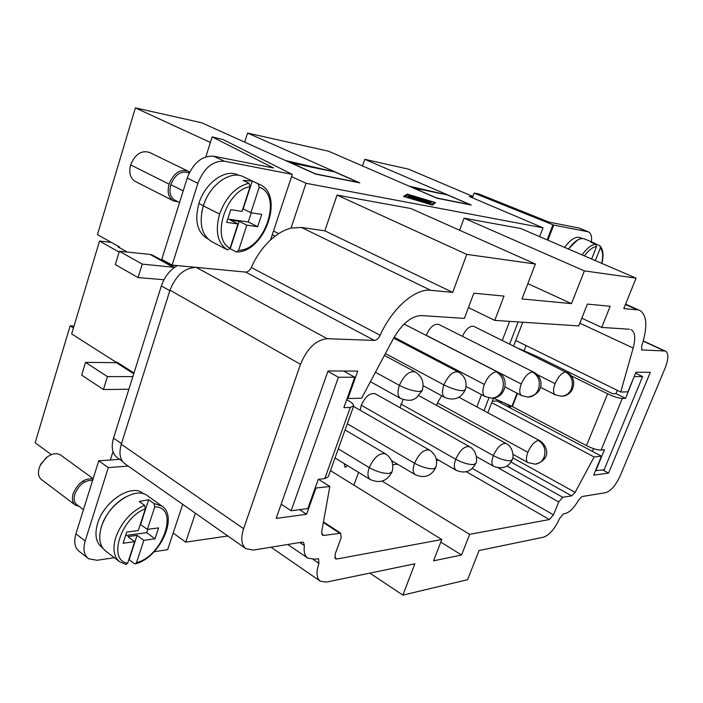 <?xml version="1.0" encoding="UTF-8"?>
<svg xmlns="http://www.w3.org/2000/svg" width="703" height="703" viewBox="0 0 703 703"><rect width="100%" height="100%" fill="white"/><g stroke="black" fill="none" stroke-linecap="round" stroke-linejoin="round"><path stroke-width="1.05" d="M588.534 231.946C591.047 233.255 592.005 236.551 591.416 241.841M591.645 259.012L596.531 246.595C592.734 247.008 588.71 250.119 584.465 255.927M596.531 246.595L595.696 244.24L590.775 242.166L593.086 242.544L599.958 245.892L600.336 247.992L595.353 260.611M601.689 263.335C603.341 256.041 602.884 250.927 600.336 247.992M114.325 557.699L97.172 560.282L88.727 558.797C83.982 555.317 82.796 549.386 85.177 540.985L75.915 533.814C73.569 542.171 74.782 548.103 79.544 551.6M187.2 178.087L197.894 183.325C203.984 167.982 212.816 160.618 224.38 161.224L292.299 174.397L223.255 139.651L212.148 136.9L273.467 167.955L213.633 156.198C202.042 155.548 193.237 162.841 187.2 178.087L161.769 259.381L172.121 265.084L196.163 267.377C184.617 267.799 175.891 275.391 170.003 290.163L121.276 444.252C118.622 453.76 120.064 460.412 125.573 464.226M126.013 564.5L127.7 563.156L134.686 541.644L123.087 543.27L126.707 532.074L138.289 530.554L145.372 508.77L144.51 505.272L139.273 501.503L148.649 499.71L153.878 503.445L154.765 506.845L147.402 529.368L140.284 524.429M134.686 541.644L127.928 536.582L137.059 535.352L143.807 540.37L136.54 562.593C163.21 556.222 179.783 506.564 154.765 506.845M136.54 562.593L135.389 563.859L134.247 563.586L129.15 559.685L137.059 535.352M145.372 508.77C120.995 517.61 107.26 560.704 127.7 563.156M173.439 200.856L135.301 181.427C130.248 178.263 128.693 172.753 130.617 164.897C135.152 154.098 141.496 149.959 149.625 152.489M177.982 201.735L173.817 201.032C168.562 198.026 166.971 192.385 169.054 184.107C173.746 173.052 180.117 168.746 188.176 171.198L189.608 172.182M179.555 202.534L174.854 200.144C170.258 197.244 168.913 192.086 170.803 184.678C175.144 174.467 181.031 170.495 188.457 172.762M207.077 238.502C197.165 232.052 194.432 220.382 198.879 203.483C204.96 182.885 225.54 168.289 238.115 175.012L238.888 175.381M201.682 212.561L203.334 205.724C205.698 198.413 209.371 192.024 214.336 186.55M236.023 251.797L230.233 248.783L239.161 221.322L246.823 225.162L238.616 250.259L236.762 251.964L236.023 251.797M227.429 249.881C217.543 243.308 214.925 231.366 219.582 214.055L203.316 205.874C198.756 223.194 201.533 235.11 211.665 241.639L227.429 249.881L230.066 248.247C210.478 239.002 226.067 190.1 250.057 186.726L249.073 183.219L243.115 180.399L252.254 181.049L258.194 183.861L259.205 187.262C283.274 194.661 264.627 250.558 238.616 250.259M441.686 395.736L437.442 402.872L436.66 405.446M399.963 407.652L403.109 399.585M361.28 405.244C365.375 396.387 370.015 392.564 375.226 393.777L469.586 446.704C477.864 450.975 477.056 463.04 475.711 463.453L473.576 464.586C468.558 464.674 462.592 462.89 455.693 459.252L361.28 405.244L360.208 410.244M462.416 336.324C466.027 328.855 469.876 325.551 473.963 326.42L565.651 372.045C571.68 375.868 573.613 381.448 571.451 388.785C569.368 393.443 566.003 395.912 561.354 396.193M415.06 198.852L410.051 197.508L413.39 198.114L410.464 196.831L409.823 197.244L407.74 196.489L408.61 195.944L410.271 196.445L421.123 201.278L412.38 198.536L417.995 200.144L415.06 198.852M424.463 199.67L431.414 202.772L424.375 199.924M404.787 196.664L431.431 204.67L434.313 202.376L408.302 194.52L404.743 196.787M434.313 202.376L433.707 204.046M407.345 194.107L435.509 202.605L432.415 205.091L403.513 196.409L407.345 194.107L406.896 195.381M419.102 197.991L430.921 203.158L419.383 198.334L411.185 195.865L419.014 198.228M426.536 202.069L417.951 198.237L430.429 203.536L424.357 201.568L425.535 202.605L423.874 202.113L409.181 195.601L426.457 202.288M424.357 201.568L424.129 202.218M472.873 196.445L408.487 169.133L364.787 159.335L471.274 205.039L436.906 198.211L328.468 151.189L247.588 133.06L359.813 182.885L315.682 174.116L201.664 122.761L135.371 107.893L97.445 234.626L119.677 247.052L118.016 246.876L127.305 252.069M210.399 142.445L135.371 107.893M291.552 176.638L306.033 183.272L543.015 227.798L469.305 196.471L472.618 197.156M344.233 463.602L345.059 467.328L347.642 465.685M345.059 467.328L347.713 465.729M330.472 470.632L441.783 539.526L433.549 560.827L461.555 555.01L440.79 542.083M358.556 472.363L353.943 485.008M392.757 464.665L397.564 464.2M436.554 460.465L438.795 460.254M476.845 406.879L481.529 394.647M502.302 340.428L509.605 321.368M521.696 395.622C519.271 393.917 519.122 390.042 521.257 384.014L426.211 335.313C429.946 327.106 434.146 323.485 438.804 324.443L533.779 372.203C537.567 374.066 539.948 377.362 540.941 382.081C541.688 389.954 537.356 394.963 527.944 397.116C532.769 396.87 536.266 394.295 538.436 389.383C540.66 381.729 538.683 375.903 532.496 371.913L533.744 372.195M382.168 481.124L469.639 534.35L549.43 519.535L553.481 514.833L558.718 501.951L562.743 497.276L571.706 495.843L575.133 492.355L594.114 456.968L601.434 456.15L593.631 475.131L608.57 473.093L650.301 372.3L635.943 372.239L627.884 391.852L620.731 392.019L515.738 340.48M629.545 329.25L601.706 327.422L610.186 306.28L587.4 304.091L578.745 325.911L494.771 320.392L504.007 296.086L473.831 293.195L464.393 318.397L421.422 315.568C411.457 315.911 402.098 323.608 393.346 338.67L361.614 398.214L347.932 398.539L357.748 371.079L328.02 370.956L276.165 518.41L306.57 514.262L315.946 488.023L329.83 486.476L318.433 479.288M469.639 534.35L461.555 555.01M306.033 183.272L291.007 228.106L301.394 227.447L430.667 290.295L452.697 292.386L466.766 254.381L535.378 264.012L521.977 298.942L571.495 303.626L584.386 270.883L636.083 278.142L623.798 308.573L637.428 309.865L625.433 304.513M430.667 290.295C415.245 288.23 391.879 308.582 380.165 335.269C378.53 338.521 376.606 340.234 374.374 340.419L327.211 338.705C316.042 339.901 307.123 348.433 300.48 364.312L243.616 528.682C240.575 538.322 241.366 545.001 245.98 548.727L253.361 550.089L301.991 542.171L303.547 542.444L304.417 545.625C303.564 551.688 304.671 555.845 307.729 558.094L313.898 559.122L318.547 558.797L318.934 563.358C315.99 572.137 316.447 578.094 320.304 581.214L326.315 582.119L414.858 563.806L402.881 595.107L369.848 573.112M665.776 351.289C668.738 353.635 668.5 359.259 665.082 368.152L620.45 475.281C615.933 485.105 611.039 490.905 605.775 492.671L582.031 496.538L578.718 499.895C574.228 507.689 569.773 512.215 565.335 513.471L563.551 513.796L559.579 518.436C554.887 528.761 549.535 535.018 543.542 537.189L479.086 550.519L467.574 579.711L402.881 595.107M641.549 349.909L664.581 350.99L643.254 341.175M640.125 310.612C647.155 315.621 647.665 327.51 641.654 346.28L641.83 350.112M579.834 323.187L633.166 348.038C635.784 338.029 635.073 331.878 631.03 329.593M633.166 348.038L620.731 392.019M334.698 557.541L336.878 558.999L441.783 539.526M336.878 558.999L335.463 558.771L335.111 554.254L341.113 537.857L340.727 533.208L323.96 535.431L322.501 535.176L321.675 531.863L329.83 486.476M494.771 320.392L468.435 307.606M535.378 264.012L410.851 208.51L337.045 195.091L324.83 230.821L452.697 292.386M337.045 195.091L466.766 254.381M459.639 230.25L464.068 218.185L520.695 228.484L636.083 278.142M527.848 283.643L571.495 303.626M464.068 218.185L584.386 270.883M602.717 469.964L608.57 473.093M526.081 345.56L524.051 350.788M510.22 407.977L510.809 406.466L503.866 402.801M492.337 401.158L497.039 401.009L601.434 456.15M491.757 402.661L594.114 456.968M601.706 327.422L581.803 318.213M93.156 478.69L60.651 455.061C56.548 452.574 51.723 453.488 46.161 457.794L40.352 465.175L39.14 468.242C37.76 473.339 38.533 477.117 41.477 479.56M93.068 478.971C84.597 477.952 77.954 482.847 73.147 493.655C71.697 498.84 72.409 502.645 75.291 505.053L79.167 506.432M125.45 497.065C114.097 503.717 106.127 513.48 101.54 526.336L100.687 529.438M101.584 547.092C95.81 542.198 94.492 534.289 97.62 523.375C103.921 501.397 131.241 483.541 142.691 493.111L143.79 493.893M92.629 480.386C84.914 479.964 78.982 484.543 74.826 494.121C73.481 498.919 74.14 502.434 76.812 504.657L83.464 509.675M133.983 373.012L116.953 362.159L116.364 362.678L85.546 362.361L107.445 376.615L103.446 389.532L81.662 375.121L85.546 362.361M273.485 231.023L278.704 233.616M584.105 238.783C579.465 237.737 574.272 241.164 568.534 249.064M346.728 399.656L348.284 400.552C351.781 402.591 353.583 404.322 353.697 405.736L350.287 407.45L343.872 407.661L354.751 377.212L343.662 371.017M353.583 406.255L328.275 476.739L324.768 478.629L318.274 479.297L307.817 508.568L291.139 510.747L281.165 504.174M73.446 327.967L70.133 325.876L35.15 442.767L51.354 454.621M70.133 325.876L74.026 326.025M244.67 142.138L247.588 133.06M362.511 165.952L364.787 159.335M290.691 162.859L300.366 164.862L289.574 162.358M300.366 164.862L334.707 171.901L358.363 182.402L315.577 173.896L291.499 163.052M334.707 171.901L285.48 160.512M286.376 160.917L326.42 170.205M227.816 535.985L185.715 542.145L173.158 533.05M409.911 186.506L447.697 195.03L409.111 186.154M441.194 193.703L412.433 187.596M413.302 187.973L420.833 189.529M413.926 188.123L436.686 197.982L470.008 204.608L447.697 195.03M354.751 377.212L338.415 377.247L291.139 510.747M338.415 377.247L327.888 371.316M571.047 375.718L607.603 393.812C613.789 396.712 618.693 398.258 622.313 398.452L625.617 398.337L616.32 393.759L612.498 393.689L537.127 356.483L518.067 348.222M625.617 398.337L634.211 376.448M617.331 390.35L615.925 393.768M593.49 448.611L592.365 451.361M634.554 376.606L642.612 376.597L604.141 469.78L595.459 470.694M595.784 470.869L604.475 449.753L601.1 450.096L622.313 398.452M642.612 376.597L635.547 373.214M493.497 398.153L512.355 406.562L586.495 445.623C592.559 448.619 597.427 450.113 601.1 450.096M142.261 264.108L119.369 251.252L115.31 264.574L138.087 277.597L142.261 264.108L174.537 267.36M138.087 277.597L163.957 279.724M132.858 376.58L107.445 376.615M128.886 389.234L103.446 389.532M119.369 251.252L149.967 254.389L152.788 255.259L174.634 267.316M111.259 242.35L99.518 241.067L71.662 333.916L116.636 362.581M99.518 241.067L119.115 252.087M122.419 461.273L117.278 457.679C112.243 453.699 110.977 447.178 113.517 438.127L161.365 285.919C164.546 276.666 169.906 269.89 177.446 265.593M484.007 410.719L488.945 397.872M509.649 344.066L518.164 321.93M522.768 322.238L513.603 346.017M493.568 397.96L487.847 412.784M128.183 466.089L108.306 467.6L98.754 460.799L119.651 459.34M108.306 467.6L85.177 540.985M182.701 504.332L167.639 549.676L154.185 551.706M98.754 460.799L75.915 533.814M499.253 402.178L502.32 402.081M510.809 406.466L507.601 406.589M553.718 225.101L474.086 193.149L478.295 193.756L549.21 222.166L578.894 228L587.752 231.7L553.718 225.101L547.909 240.198M564.623 247.386C570.458 239.468 575.66 236.208 580.23 237.623L582.365 238.519M259.205 187.262L250.883 212.719L243.185 208.932L252.254 181.049M230.066 248.247L237.966 223.932L230.285 220.065L239.161 221.322M237.966 223.932L226.691 222.368L230.786 209.687L242.043 211.383L250.057 186.726M250.883 212.719L261.736 214.353L257.685 226.665L246.823 225.162M275.101 236.138L272.263 234.723M257.685 226.665L248.264 221.972L251.27 212.781M248.264 221.972L227.763 219.055M203.316 205.874C209.538 184.863 230.487 169.924 243.273 176.725M47.066 457.073L40.809 464.112L39.878 466.221M148.649 499.71L140.626 524.385M147.402 529.368L158.597 527.9L155.012 538.806L143.807 540.37M539.632 236.63L543.015 227.798M147.797 529.315L146.699 532.681L155.012 538.806M125.6 535.501L146.699 532.681M147.279 495.615C135.6 486.045 107.893 504.332 101.46 526.688C98.244 537.857 99.58 545.923 105.476 550.888M212.148 136.9L205.882 156.804M110.353 459.99L112.99 451.616M292.299 174.397L270.514 239.987C262.518 247.447 256.12 256.621 251.296 267.509C249.802 270.523 247.895 272.052 245.575 272.079L196.163 267.377L327.211 338.705M197.894 183.325L172.121 265.084M119.677 247.052L119.475 247.693M291.007 228.106C284.091 229.881 277.254 233.844 270.514 239.987M577.576 240.022L568.367 248.994M195.399 513.243L185.715 542.145M552.962 224.784L547.171 239.872M474.086 193.149L472.39 197.78M299.531 509.649L306.57 514.262M315.304 487.618L315.946 488.023M347.264 398.162L347.932 398.539M301.394 227.447L324.83 230.821M595.696 244.24C591.408 244.653 586.882 248.212 582.119 254.917M224.38 161.224L213.633 156.198M162.103 506.186L153.878 503.445M144.51 505.272C131.101 511.389 121.514 522.127 115.749 537.479C112.454 548.788 113.763 556.899 119.668 561.811M169.054 184.107L130.617 164.897M203.334 205.724L198.879 203.483M183.202 190.873L170.803 184.678M258.194 183.861L259.644 184.458C284.908 194.986 264.688 252.315 236.797 251.964M219.582 214.055C225.971 196.902 235.804 186.62 249.073 183.219M527.979 462.609C525.941 461.089 525.897 457.653 527.848 452.284L437.442 402.872M527.848 452.284C530.95 445.394 534.482 441.458 538.436 440.465L539.842 440.711M512.215 459.7L510.352 460.737C505.712 460.799 500.035 459.094 493.33 455.614L400.921 404.005M512.135 459.911C508.374 467.328 502.214 469.463 493.647 466.3C491.467 464.683 491.362 461.124 493.33 455.614C497.575 446.704 501.916 442.714 506.336 443.646M456.388 470.412C453.91 468.769 453.681 465.052 455.693 459.252C460.166 449.832 464.832 445.676 469.692 446.765M415.447 474.806C412.802 473.031 412.485 469.165 414.506 463.224L347.3 423.751M345.085 429.928L385.569 453.883C391.958 458.259 394.102 464.261 392.01 471.889L389.128 473.435C383.161 473.576 376.527 471.634 369.224 467.6L338.284 448.866M370.428 479.622C367.616 477.68 367.212 473.673 369.224 467.6C374.242 457.003 379.725 452.451 385.675 453.953M555.282 394.805C553.033 393.214 552.962 389.488 555.062 383.645L537.162 374.629M555.062 383.645C558.235 376.597 561.759 372.731 565.651 372.045M484.341 384.427C487.733 376.738 491.722 372.511 496.318 371.764C502.663 375.938 504.701 382.028 502.417 390.033C500.185 395.174 496.59 397.863 491.643 398.109L485.026 396.501C482.425 394.647 482.205 390.622 484.341 384.427L394.128 337.255M496.318 371.764L497.777 372.089M465.298 389.787L462.943 390.754C457.539 390.464 451.194 388.504 443.892 384.866L385.393 353.591M465.228 389.989C460.702 398.504 453.918 400.991 444.867 397.459C442.055 395.464 441.739 391.272 443.892 384.866C448.435 375.103 453.338 370.841 458.593 372.107M400.886 398.619C397.661 396.571 397.151 392.16 399.366 385.358L375.455 372.247M410.271 196.445L410.034 197.112M408.61 195.944L408.302 196.805M466.397 471.748L549.43 519.535M506.977 466.054L562.743 497.276M511.028 462.064L571.706 495.843M422.257 390.411L419.498 391.536C413.592 391.237 406.888 389.181 399.366 385.358C404.172 374.989 409.489 370.543 415.324 372.019M82.84 481.028L84.334 482.117M521.257 384.014C524.526 376.667 528.278 372.625 532.496 371.913M116.364 362.678L133.746 373.759M435.816 467.477L433.338 468.804C427.881 468.91 421.598 467.056 414.506 463.224C419.155 453.373 424.164 449.006 429.533 450.122C435.781 454.323 437.881 460.114 435.816 467.477M324.768 478.629L350.287 407.45M538.436 440.465C544.307 444.454 546.187 450.025 544.078 457.196C542.285 461.291 539.368 463.602 535.335 464.129M586.495 445.623L607.603 393.812M512.355 406.562L517.478 393.434M511.942 406.369L517.074 393.223M172.736 266.964L149.967 254.389M161.365 285.919L169.722 290.673M113.517 438.127L121.382 443.558M321.684 533.928L323.96 535.431M323.354 522.514L339.347 532.971M251.296 267.509L380.165 335.269M245.575 272.079L374.374 340.419M299.821 542.523L304.417 545.625M312.905 559.263L318.934 563.358M121.276 444.252L243.616 528.682M170.003 290.163L300.48 364.312M472.381 468.453L553.481 514.833M498.251 467.873L558.718 501.951M512.777 457.82L575.133 492.355M579.624 228.229L588.481 231.92M601.882 263.423C603.859 255.268 603.209 249.416 599.931 245.865M88.06 558.314L78.877 551.117M147.384 495.685L161.743 505.914C178.975 516.749 159.361 558.068 135.459 563.832M105.415 550.844L119.528 561.706L125.969 564.491M149.335 152.34L187.886 171.057M188.193 172.622L189.16 173.096M458.98 397.283L539.886 440.737C547.417 445.676 551.952 458.954 535.835 464.068M418.962 395.736L506.23 443.584C514.13 447.389 513.612 459.217 512.197 459.753M435.737 467.68C431.132 476.239 424.313 478.585 415.28 474.718L391.606 460.667M527.944 397.116L521.679 395.613L505.079 387.01M404.093 324.083L497.812 372.115C510.404 377.88 505.668 398.575 491.643 398.109M393.654 338.108L458.444 372.019C465.14 376.193 467.425 382.133 465.289 389.831M422.178 390.64L416.273 397.968C413.654 398.97 411.888 402.353 400.666 398.504L370.419 381.703M41.468 479.551L75.291 505.053M561.759 396.184C574.5 396.044 578.288 377.502 566.767 372.3M593.139 242.57L584.518 238.932M46.161 457.794L45.528 458.233M40.352 465.175L40.625 464.463M665.679 351.245L643.315 340.955M340.727 533.208L323.459 521.925M307.738 558.094L287.764 544.491M320.296 581.205L271.024 547.215M245.971 548.718L124.958 463.822M639.844 310.489L625.591 304.127M101.566 547.075L102.647 547.909M561.222 396.202L555.265 394.796L540.633 387.353M535.238 464.138L527.971 462.6L513.049 454.366M207.912 238.941L207.157 238.545M475.641 463.629C471.3 471.669 464.824 473.901 456.229 470.325L436.194 458.751M444.867 397.459L423.153 385.701M391.931 472.117C387.028 481.256 379.805 483.734 370.27 479.525L335.015 457.961M384.409 355.437L415.165 371.931C422.046 376.281 424.41 382.458 422.248 390.455M243.3 176.743L259.644 184.458M493.647 466.3L476.432 456.59M485.026 396.501L466.098 386.483M353.53 406.404L429.533 450.122"/></g></svg>
